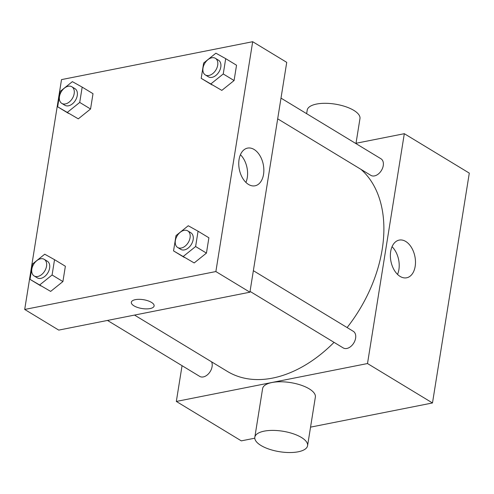 <?xml version="1.0" encoding="UTF-8"?>
<svg xmlns="http://www.w3.org/2000/svg" width="494" height="494" viewBox="0 0 494 494"><rect width="100%" height="100%" fill="white"/><g stroke="black" fill="none" stroke-linecap="round" stroke-linejoin="round"><path stroke-width="0.74" d="M355.569 143.359L404.314 133.695L469.3 173.116L432.485 402.962L310.547 427.137M254.781 438.197L241.313 440.864L176.327 401.443L182.058 365.677M134.522 315.079L227.339 371.389A121.431 80.979 -58.8 0 0 334.037 342.348M347.109 327.553A121.431 80.979 -58.8 0 0 360.929 169.337M404.314 133.695L367.499 363.541L176.327 401.443M250.044 291.392L343.225 347.924A9.713 6.478 -58.8 0 0 353.803 342.978A9.713 6.478 -58.8 0 0 353.303 331.313L253.36 270.681M107.488 320.439L199.7 376.385A9.713 6.478 -58.8 0 0 209.123 373.075A9.713 6.478 -58.8 0 0 211.58 361.83M281 98.121L380.942 158.753A9.713 6.478 121.2 0 1 382.603 168.046A9.713 6.478 121.2 0 1 374.489 175.901A9.713 6.478 121.2 0 1 370.864 175.364L277.684 118.832M367.499 363.541L432.485 402.962M405.728 241.455A19.21 12.22 -101.2 0 1 415.479 261.554A19.21 12.22 -101.2 0 1 406.667 277.789A19.21 12.22 -101.2 0 1 390.939 261.32A19.21 12.22 -101.2 0 1 399.189 240.096A19.21 12.22 -101.2 0 1 405.728 241.455M254.818 437.239L262.604 388.624A26.713 10.368 9.1 0 1 290.626 382.609A26.713 10.368 9.1 0 1 315.363 397.071L307.577 445.693A26.713 10.368 9.1 0 1 298.215 451.794A26.713 10.368 9.1 0 1 269.304 449.219A26.713 10.368 9.1 0 1 254.818 437.239A26.713 10.368 9.1 0 1 282.834 431.231A26.713 10.368 9.1 0 1 307.577 445.693M356.013 143.272L359.965 118.603A26.713 10.368 -170.9 0 0 345.479 106.63A26.713 10.368 -170.9 0 0 316.568 104.055A26.713 10.368 -170.9 0 0 307.206 110.156L306.644 113.676M392.051 246.71A19.21 12.22 -101.2 0 1 397.54 274.398M252.687 41.706L286.73 62.355L249.915 292.201L58.737 330.103L24.7 309.454L61.515 79.608L252.687 41.706L215.872 271.552L24.7 309.454M198.063 231.217L208.894 237.787L206.443 253.101L194.185 262.944L173.548 250.903L176.006 235.595L188.257 225.752L198.063 231.217L195.612 246.531L183.354 256.374M82.177 87.117L93.008 93.687L90.556 109.001L78.299 118.844L57.662 106.803L60.12 91.489L72.371 81.646L82.177 87.117L79.725 102.431L67.468 112.274M54.538 259.677L65.369 266.247L62.911 281.561L50.66 291.404L30.023 279.363L32.474 264.049L44.732 254.206L54.538 259.677L52.086 274.991L39.829 284.834M225.702 58.656L236.533 65.227L234.082 80.541L221.825 90.383L201.194 78.342L203.645 63.034L215.897 53.191L225.702 58.656L223.251 73.97L210.994 83.813M215.872 271.552L249.915 292.201M254.101 149.472A19.21 12.22 -101.2 0 1 263.845 169.566A19.21 12.22 -101.2 0 1 255.034 185.8A19.21 12.22 -101.2 0 1 239.312 169.331A19.21 12.22 -101.2 0 1 247.562 148.107A19.21 12.22 -101.2 0 1 254.101 149.472M154.116 305.94A11.535 4.477 9.1 0 1 150.071 308.571A11.535 4.477 9.1 0 1 137.591 307.459A11.535 4.477 9.1 0 1 131.33 302.291A11.535 4.477 9.1 0 1 143.433 299.691A11.535 4.477 9.1 0 1 154.116 305.94A11.535 4.477 9.1 0 1 150.071 308.571A11.535 4.477 9.1 0 1 137.591 307.459A11.535 4.477 9.1 0 1 131.33 302.291M240.424 154.721A19.21 12.22 -101.2 0 1 245.913 182.416M205.313 74.927L208.406 76.805A9.713 6.478 -58.8 0 0 218.984 71.865A9.713 6.478 -58.8 0 0 218.484 60.194L215.39 58.317A9.713 6.478 -58.8 0 0 211.765 57.786A9.713 6.478 -58.8 0 0 203.658 65.634A9.713 6.478 -58.8 0 0 205.313 74.927A9.713 6.478 -58.8 0 0 215.89 69.981A9.713 6.478 -58.8 0 0 215.39 58.317M201.194 78.342L212.025 84.912M236.533 65.227L234.082 80.541L221.825 90.383M223.251 73.97L234.082 80.541M177.673 247.488L180.767 249.365A9.713 6.478 -58.8 0 0 191.345 244.425A9.713 6.478 -58.8 0 0 190.845 232.754L187.751 230.877A9.713 6.478 -58.8 0 0 184.126 230.346A9.713 6.478 -58.8 0 0 176.018 238.194A9.713 6.478 -58.8 0 0 177.673 247.488A9.713 6.478 -58.8 0 0 188.251 242.548A9.713 6.478 -58.8 0 0 187.751 230.877M173.548 250.903L184.379 257.473M208.894 237.787L206.443 253.101L194.185 262.944M195.612 246.531L206.443 253.101M61.787 103.388L64.881 105.265A9.713 6.478 -58.8 0 0 75.459 100.319A9.713 6.478 -58.8 0 0 74.958 88.654L71.865 86.777A9.713 6.478 -58.8 0 0 68.24 86.24A9.713 6.478 -58.8 0 0 60.132 94.095A9.713 6.478 -58.8 0 0 61.787 103.388A9.713 6.478 -58.8 0 0 72.365 98.442A9.713 6.478 -58.8 0 0 71.865 86.777M57.662 106.803L68.493 113.373M93.008 93.687L90.556 109.001L78.299 118.844M79.725 102.431L90.556 109.001M34.148 275.948L37.241 277.826A9.713 6.478 -58.8 0 0 47.819 272.879A9.713 6.478 -58.8 0 0 47.319 261.215L44.225 259.338A9.713 6.478 -58.8 0 0 40.601 258.8A9.713 6.478 -58.8 0 0 32.493 266.655A9.713 6.478 -58.8 0 0 34.148 275.948A9.713 6.478 -58.8 0 0 44.726 271.002A9.713 6.478 -58.8 0 0 44.225 259.338M30.023 279.363L40.854 285.933M65.369 266.247L62.911 281.561L50.66 291.404M52.086 274.991L62.911 281.561"/></g></svg>
